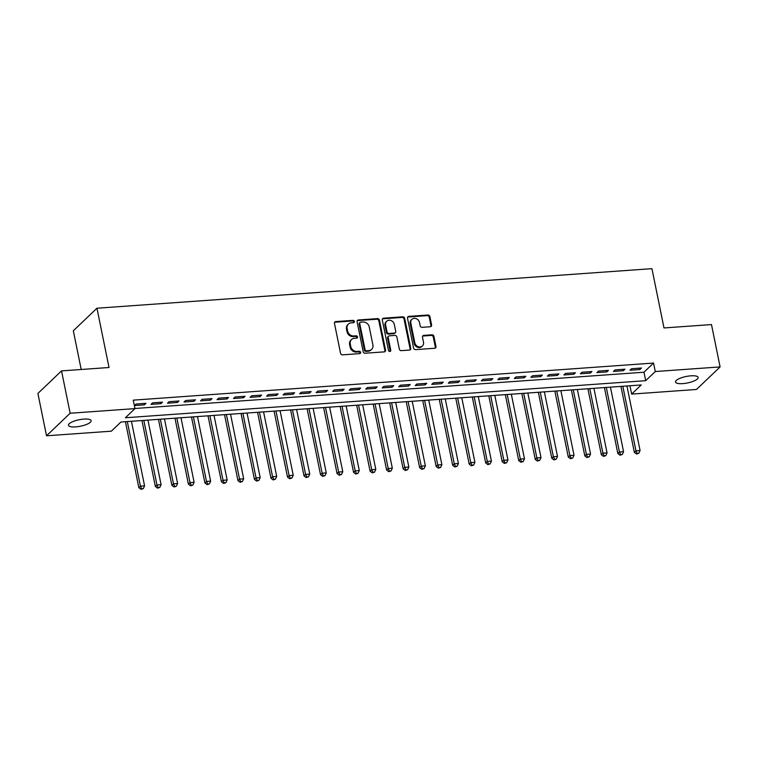 <?xml version="1.0" encoding="UTF-8"?>
<svg xmlns="http://www.w3.org/2000/svg" width="758" height="758" viewBox="0 0 758 758"><rect width="100%" height="100%" fill="white"/><g stroke="black" fill="none" stroke-linecap="round" stroke-linejoin="round"><path stroke-width="1.14" d="M354.346 321.449A1.241 1.08 46.3 0 0 352.982 320.359L335.756 321.591A1.772 1.544 46.3 0 0 334.468 323.372L340.56 353.294A1.772 1.544 46.3 0 0 342.521 354.848L359.747 353.616A1.241 1.08 46.3 0 0 359.273 351.286L357.037 351.447A5.666 4.946 46.3 0 1 350.774 346.501L350.262 343.999A5.666 4.946 46.3 0 1 351.541 339.537A5.666 4.946 46.3 0 1 354.365 338.314L356.601 338.153A1.241 1.08 46.3 0 0 356.127 335.822L353.891 335.984A5.666 4.946 46.3 0 1 347.628 331.038L347.117 328.536A5.666 4.946 46.3 0 1 348.396 324.073A5.666 4.946 46.3 0 1 351.219 322.851L353.455 322.69A1.241 1.08 46.3 0 0 354.346 321.449M353.673 322.652A1.241 1.08 46.3 0 0 352.337 320.975L335.112 322.197A1.772 1.544 46.3 0 0 334.6 322.33M359.965 353.579A1.241 1.08 46.3 0 0 358.629 351.901L356.402 352.053L357.037 351.447M356.819 338.115A1.241 1.08 46.3 0 0 355.483 336.438L353.256 336.59L353.891 335.984M682.721 383.624A11.55 3.307 -11.5 0 1 675.501 382.023A11.55 3.307 -11.5 0 1 690.898 375.826A11.55 3.307 -11.5 0 1 698.127 377.427A11.55 3.307 -11.5 0 1 682.721 383.624M75.715 426.887A11.55 3.307 -11.5 0 1 68.485 425.285A11.55 3.307 -11.5 0 1 83.892 419.089A11.55 3.307 -11.5 0 1 91.121 420.681A11.55 3.307 -11.5 0 1 75.715 426.887M430.307 326.745A1.772 1.544 46.3 0 0 431.586 324.964L429.881 316.569A1.772 1.544 46.3 0 0 427.919 315.025L408.789 316.389A1.772 1.544 46.3 0 0 407.51 318.161L413.593 348.093A1.772 1.544 46.3 0 0 415.555 349.637L434.685 348.273A1.772 1.544 46.3 0 0 435.973 346.501L433.908 336.353A1.772 1.544 46.3 0 0 431.946 334.809L423.76 335.387A1.772 1.544 46.3 0 0 422.481 337.168L423.504 342.199A4.737 4.131 46.3 0 1 422.433 345.932A4.737 4.131 46.3 0 1 417.99 346.605A4.737 4.131 46.3 0 1 414.825 342.815L410.817 323.116A4.737 4.131 46.3 0 1 411.888 319.383A4.737 4.131 46.3 0 1 416.322 318.701A4.737 4.131 46.3 0 1 419.487 322.501L420.159 325.779A1.772 1.544 46.3 0 0 422.121 327.323L430.307 326.745M46.513 435.793L37.9 393.449L61.531 370.889L109.019 367.507L96.958 308.222L651.937 268.664L663.999 327.949L711.487 324.566L720.1 366.919L696.469 389.47L631.641 394.094L641.221 384.95L120.929 422.026L111.35 431.179L46.513 435.793L70.143 413.243L134.971 408.619L125.392 417.762L645.693 380.677L655.272 371.534L720.1 366.919M61.531 370.889L70.143 413.243M134.952 408.486L643.968 372.216L653.548 363.063L133.256 400.148L134.971 408.619M653.548 363.063L655.272 371.534M379.455 320.16A1.772 1.544 46.3 0 0 377.503 318.616L358.373 319.98A1.772 1.544 46.3 0 0 357.084 321.762L363.177 351.684A1.772 1.544 46.3 0 0 365.138 353.228L384.268 351.873A1.772 1.544 46.3 0 0 385.547 350.092L379.455 320.16L378.82 320.776A1.772 1.544 46.3 0 0 376.859 319.222L357.729 320.587A1.772 1.544 46.3 0 0 357.217 320.719M383.576 318.18L402.706 316.816A1.772 1.544 46.3 0 1 404.668 318.369L410.76 348.292A1.772 1.544 46.3 0 1 409.472 350.073L401.285 350.66A1.772 1.544 46.3 0 1 399.333 349.106L396.86 336.969A1.772 1.544 46.3 0 0 394.899 335.424L389.47 335.813A1.772 1.544 46.3 0 0 388.181 337.585L390.758 350.224A1.241 1.08 46.3 0 1 388.484 350.386L382.297 319.961A1.772 1.544 46.3 0 1 383.576 318.18L382.942 318.796L402.072 317.431L402.706 316.816M145.962 403.332L136.052 404.042L134.46 405.558L144.371 404.857L145.962 403.332M162.487 402.157L152.576 402.858L150.975 404.384L160.886 403.682L162.487 402.157M179.002 400.982L169.091 401.683L167.49 403.209L177.4 402.498L179.002 400.982M195.517 399.798L185.606 400.508L184.014 402.034L193.925 401.323L195.517 399.798M212.032 398.623L202.121 399.333L200.529 400.849L210.44 400.148L212.032 398.623M228.556 397.448L218.645 398.149L217.044 399.674L226.955 398.973L228.556 397.448M245.071 396.273L235.16 396.974L233.559 398.5L243.47 397.789L245.071 396.273M261.586 395.089L251.675 395.799L250.083 397.325L259.994 396.614L261.586 395.089M278.101 393.914L268.19 394.624L266.598 396.15L276.509 395.439L278.101 393.914M294.625 392.739L284.714 393.44L283.113 394.965L293.024 394.264L294.625 392.739M311.14 391.564L301.229 392.265L299.628 393.79L309.539 393.08L311.14 391.564M327.655 390.379L317.744 391.09L316.152 392.616L326.063 391.905L327.655 390.379M344.17 389.205L334.259 389.915L332.667 391.441L342.578 390.73L344.17 389.205M360.694 388.03L350.783 388.731L349.182 390.256L359.093 389.555L360.694 388.03M377.209 386.855L367.298 387.556L365.697 389.081L375.608 388.38L377.209 386.855M393.724 385.67L383.813 386.381L382.221 387.906L392.132 387.196L393.724 385.67M410.239 384.495L400.328 385.206L398.736 386.732L408.647 386.021L410.239 384.495M426.763 383.321L416.853 384.031L415.251 385.547L425.162 384.846L426.763 383.321M443.278 382.146L433.368 382.847L431.766 384.372L441.677 383.671L443.278 382.146M459.793 380.961L449.882 381.672L448.291 383.197L458.202 382.487L459.793 380.961M476.308 379.786L466.397 380.497L464.806 382.023L474.716 381.312L476.308 379.786M492.833 378.612L482.922 379.322L481.321 380.838L491.231 380.137L492.833 378.612M509.348 377.437L499.437 378.138L497.835 379.663L507.746 378.962L509.348 377.437M525.862 376.262L515.952 376.963L514.36 378.488L524.271 377.778L525.862 376.262M542.377 375.077L532.467 375.788L530.875 377.313L540.786 376.603L542.377 375.077M558.902 373.902L548.991 374.613L547.39 376.129L557.301 375.428L558.902 373.902M575.417 372.728L565.506 373.429L563.905 374.954L573.815 374.253L575.417 372.728M591.932 371.553L582.021 372.254L580.429 373.779L590.34 373.069L591.932 371.553M608.447 370.368L598.536 371.079L596.944 372.604L606.855 371.894L608.447 370.368M624.971 369.193L615.06 369.904L613.459 371.42L623.37 370.719L624.971 369.193M629.974 370.245L639.885 369.544L641.486 368.018L631.575 368.72L629.974 370.245M96.958 308.222L73.327 330.772L81.201 369.487M629.945 385.756L631.641 394.094M643.968 372.216L645.693 380.677M144.371 404.857L144.086 403.464M160.886 403.682L160.601 402.29M177.4 402.498L177.116 401.115M193.925 401.323L193.641 399.93M210.44 400.148L210.156 398.755M226.955 398.973L226.67 397.58M243.47 397.789L243.185 396.406M259.994 396.614L259.71 395.221M276.509 395.439L276.225 394.046M293.024 394.264L292.74 392.871M309.539 393.08L309.255 391.696M326.063 391.905L325.779 390.522M342.578 390.73L342.294 389.337M359.093 389.555L358.809 388.162M375.608 388.38L375.324 386.987M392.132 387.196L391.848 385.813M408.647 386.021L408.363 384.628M425.162 384.846L424.878 383.453M441.677 383.671L441.393 382.278M458.202 382.487L457.917 381.103M474.716 381.312L474.432 379.919M491.231 380.137L490.947 378.744M507.746 378.962L507.462 377.569M524.271 377.778L523.986 376.394M540.786 376.603L540.501 375.21M557.301 375.428L557.016 374.035M573.815 374.253L573.531 372.86M590.34 373.069L590.056 371.685M606.855 371.894L606.571 370.501M623.37 370.719L623.085 369.326M639.885 369.544L639.6 368.151M348.396 324.073L347.751 324.68A5.666 4.946 46.3 0 0 346.482 329.152L347.117 328.536M353.256 336.59A5.666 4.946 46.3 0 1 346.984 331.644L346.482 329.152M351.541 339.537L350.897 340.143A5.666 4.946 46.3 0 0 349.627 344.615L350.262 343.999M356.402 352.053A5.666 4.946 46.3 0 1 350.13 347.107L349.627 344.615M384.78 351.74A1.772 1.544 46.3 0 0 384.912 350.698L378.82 320.776M360.628 322.178A1.241 1.08 46.3 0 0 359.728 323.42L365.072 349.694A1.241 1.08 46.3 0 0 366.446 350.774L368.795 350.613A5.666 4.946 46.3 0 0 371.628 349.391A5.666 4.946 46.3 0 0 372.898 344.918L369.25 326.963A5.666 4.946 46.3 0 0 362.978 322.008L360.628 322.178M360.003 322.444L359.368 323.06A1.241 1.08 46.3 0 0 359.093 324.036L359.728 323.42M371.628 349.391L370.984 349.997A5.666 4.946 46.3 0 1 368.161 351.219L365.801 351.39A1.241 1.08 46.3 0 1 364.437 350.3L359.093 324.036M409.993 349.94A1.772 1.544 46.3 0 0 410.116 348.907L404.033 318.976A1.772 1.544 46.3 0 0 402.072 317.431M388.589 336.192L387.944 336.798A1.772 1.544 46.3 0 0 387.546 338.201L390.114 350.831L390.758 350.224M390.086 351.428A1.241 1.08 46.3 0 0 390.114 350.831M394.293 324.377A4.737 4.131 46.3 0 0 391.128 320.587A4.737 4.131 46.3 0 0 386.694 321.259A4.737 4.131 46.3 0 0 385.623 324.993L387.035 331.938A1.772 1.544 46.3 0 0 388.996 333.482L394.425 333.094A1.772 1.544 46.3 0 0 395.714 331.322L394.293 324.377M386.694 321.259L386.049 321.866A4.737 4.131 46.3 0 0 384.988 325.608L385.623 324.993M395.306 332.715L394.672 333.321A1.772 1.544 46.3 0 1 393.79 333.709L388.361 334.089A1.772 1.544 46.3 0 1 386.4 332.544L384.988 325.608M382.942 318.796A1.772 1.544 46.3 0 0 382.43 318.919M411.888 319.383L411.243 319.99A4.737 4.131 46.3 0 0 410.182 323.723L410.817 323.116M422.433 345.932L421.799 346.548A4.737 4.131 46.3 0 1 417.355 347.221A4.737 4.131 46.3 0 1 414.19 343.431L410.182 323.723M435.206 348.149A1.772 1.544 46.3 0 0 435.329 347.107L433.263 336.969A1.772 1.544 46.3 0 0 431.311 335.415L423.125 336.002A1.772 1.544 46.3 0 0 422.604 336.135M430.819 326.613A1.772 1.544 46.3 0 0 430.951 325.57L429.246 317.176A1.772 1.544 46.3 0 0 427.285 315.631L408.155 316.996A1.772 1.544 46.3 0 0 407.633 317.128M125.421 421.713L138.847 487.678L140.438 486.153L144.57 485.859L131.428 421.277M127.306 421.571L140.438 486.153L141.651 488.72L141.007 489.336L143.3 488.607L141.651 488.72M144.57 485.859L143.3 488.607M141.007 489.336L138.847 487.678M141.936 420.529L155.362 486.503L156.953 484.978L161.084 484.684L147.952 420.103M143.821 420.396L156.953 484.978L158.166 487.546L157.531 488.152L159.815 487.432L158.166 487.546M161.084 484.684L159.815 487.432M157.531 488.152L155.362 486.503M158.46 419.354L171.876 485.319L173.478 483.803L177.609 483.5L164.467 418.928M160.336 419.221L173.478 483.803L174.681 486.371L174.046 486.977L176.339 486.248L174.681 486.371M177.609 483.5L176.339 486.248M174.046 486.977L171.876 485.319M174.975 418.179L188.391 484.144L189.993 482.619L194.124 482.325L180.982 417.753M176.851 418.046L189.993 482.619L191.196 485.196L190.561 485.802L192.854 485.073L191.196 485.196M194.124 482.325L192.854 485.073M190.561 485.802L188.391 484.144M191.49 417.004L204.916 482.969L206.508 481.444L210.639 481.15L197.497 416.568M193.375 416.862L206.508 481.444L207.72 484.011L207.076 484.627L209.369 483.898L207.72 484.011M210.639 481.15L209.369 483.898M207.076 484.627L204.916 482.969M208.005 415.82L221.431 481.794L223.023 480.269L227.154 479.975L214.021 415.393M209.89 415.687L223.023 480.269L224.235 482.837L223.601 483.452L225.884 482.723L224.235 482.837M227.154 479.975L225.884 482.723M223.601 483.452L221.431 481.794M224.529 414.645L237.946 480.61L239.547 479.094L243.678 478.8L230.536 414.219M226.405 414.512L239.547 479.094L240.75 481.662L240.115 482.268L242.408 481.548L240.75 481.662M243.678 478.8L242.408 481.548M240.115 482.268L237.946 480.61M241.044 413.47L254.461 479.435L256.062 477.91L260.193 477.616L247.051 413.044M242.92 413.337L256.062 477.91L257.265 480.487L256.63 481.093L258.923 480.364L257.265 480.487M260.193 477.616L258.923 480.364M256.63 481.093L254.461 479.435M257.559 412.295L270.985 478.26L272.577 476.735L276.708 476.441L263.566 411.859M259.444 412.163L272.577 476.735L273.79 479.302L273.145 479.918L275.438 479.189L273.79 479.302M276.708 476.441L275.438 479.189M273.145 479.918L270.985 478.26M274.074 411.111L287.5 477.085L289.092 475.56L293.223 475.266L280.09 410.684M275.959 410.978L289.092 475.56L290.305 478.127L289.67 478.743L291.953 478.014L290.305 478.127M293.223 475.266L291.953 478.014M289.67 478.743L287.5 477.085M290.598 409.936L304.015 475.901L305.616 474.385L309.747 474.091L296.605 409.51M292.474 409.803L305.616 474.385L306.819 476.953L306.185 477.559L308.468 476.839L306.819 476.953M309.747 474.091L308.468 476.839M306.185 477.559L304.015 475.901M307.113 408.761L320.53 474.726L322.131 473.2L326.262 472.907L313.12 408.335M308.989 408.628L322.131 473.2L323.334 475.778L322.7 476.384L324.993 475.654L323.334 475.778M326.262 472.907L324.993 475.654M322.7 476.384L320.53 474.726M323.628 407.586L337.054 473.551L338.646 472.026L342.777 471.732L329.635 407.16M325.514 407.453L338.646 472.026L339.859 474.593L339.214 475.209L341.507 474.48L339.859 474.593M342.777 471.732L341.507 474.48M339.214 475.209L337.054 473.551M340.143 406.402L353.569 472.376L355.161 470.851L359.292 470.557L346.16 405.975M342.029 406.269L355.161 470.851L356.374 473.418L355.739 474.034L358.022 473.305L356.374 473.418M359.292 470.557L358.022 473.305M355.739 474.034L353.569 472.376M356.667 405.227L370.084 471.201L371.685 469.676L375.807 469.382L362.675 404.8M358.543 405.094L371.685 469.676L372.889 472.243L372.254 472.85L374.537 472.13L372.889 472.243M375.807 469.382L374.537 472.13M372.254 472.85L370.084 471.201M373.182 404.052L386.599 470.017L388.2 468.491L392.331 468.198L379.19 403.626M375.058 403.919L388.2 468.491L389.404 471.069L388.769 471.675L391.062 470.945L389.404 471.069M392.331 468.198L391.062 470.945M388.769 471.675L386.599 470.017M389.697 402.877L403.123 468.842L404.715 467.316L408.846 467.023L395.704 402.451M391.583 402.744L404.715 467.316L405.928 469.894L405.284 470.5L407.577 469.771L405.928 469.894M408.846 467.023L407.577 469.771M405.284 470.5L403.123 468.842M406.212 401.702L419.638 467.667L421.23 466.142L425.361 465.848L412.229 401.266M408.098 401.56L421.23 466.142L422.443 468.709L421.799 469.325L424.092 468.596L422.443 468.709M425.361 465.848L424.092 468.596M421.799 469.325L419.638 467.667M422.737 400.518L436.153 466.492L437.754 464.967L441.876 464.673L428.744 400.091M424.613 400.385L437.754 464.967L438.958 467.534L438.323 468.141L440.606 467.421L438.958 467.534M441.876 464.673L440.606 467.421M438.323 468.141L436.153 466.492M439.252 399.343L452.668 465.308L454.269 463.782L458.401 463.489L445.259 398.916M441.128 399.21L454.269 463.782L455.473 466.359L454.838 466.966L457.131 466.236L455.473 466.359M458.401 463.489L457.131 466.236M454.838 466.966L452.668 465.308M455.766 398.168L469.193 464.133L470.784 462.607L474.915 462.314L461.774 397.742M457.652 398.035L470.784 462.607L471.997 465.185L471.353 465.791L473.646 465.061L471.997 465.185M474.915 462.314L473.646 465.061M471.353 465.791L469.193 464.133M472.281 396.993L485.707 462.958L487.299 461.433L491.43 461.139L478.298 396.557M474.167 396.851L487.299 461.433L488.512 464L487.868 464.616L490.161 463.887L488.512 464M491.43 461.139L490.161 463.887M487.868 464.616L485.707 462.958M488.806 395.809L502.222 461.783L503.824 460.258L507.945 459.964L494.813 395.382M490.682 395.676L503.824 460.258L505.027 462.825L504.392 463.432L506.676 462.712L505.027 462.825M507.945 459.964L506.676 462.712M504.392 463.432L502.222 461.783M505.321 394.634L518.737 460.599L520.339 459.083L524.47 458.779L511.328 394.207M507.197 394.501L520.339 459.083L521.542 461.65L520.907 462.257L523.2 461.527L521.542 461.65M524.47 458.779L523.2 461.527M520.907 462.257L518.737 460.599M521.836 393.459L535.262 459.424L536.854 457.898L540.985 457.605L527.843 393.032M523.721 393.326L536.854 457.898L538.066 460.476L537.422 461.082L539.715 460.352L538.066 460.476M540.985 457.605L539.715 460.352M537.422 461.082L535.262 459.424M538.351 392.284L551.777 458.249L553.368 456.723L557.5 456.43L544.367 391.848M540.236 392.142L553.368 456.723L554.581 459.291L553.937 459.907L556.23 459.177L554.581 459.291M557.5 456.43L556.23 459.177M553.937 459.907L551.777 458.249M554.875 391.1L568.292 457.074L569.893 455.549L574.014 455.255L560.882 390.673M556.751 390.967L569.893 455.549L571.096 458.116L570.461 458.723L572.745 458.003L571.096 458.116M574.014 455.255L572.745 458.003M570.461 458.723L568.292 457.074M571.39 389.925L584.806 455.89L586.408 454.374L590.539 454.08L577.397 389.498M573.266 389.792L586.408 454.374L587.611 456.941L586.976 457.548L589.269 456.818L587.611 456.941M590.539 454.08L589.269 456.818M586.976 457.548L584.806 455.89M587.905 388.75L601.331 454.715L602.923 453.189L607.054 452.896L593.912 388.323M589.781 388.617L602.923 453.189L604.135 455.766L603.491 456.373L605.784 455.643L604.135 455.766M607.054 452.896L605.784 455.643M603.491 456.373L601.331 454.715M604.42 387.575L617.846 453.54L619.438 452.014L623.569 451.721L610.436 387.139M606.305 387.433L619.438 452.014L620.65 454.582L620.006 455.198L622.299 454.468L620.65 454.582M623.569 451.721L622.299 454.468M620.006 455.198L617.846 453.54M620.944 386.391L634.361 452.365L635.962 450.839L640.084 450.546L626.951 385.964M622.82 386.258L635.962 450.839L637.165 453.407L636.53 454.023L638.814 453.293L637.165 453.407M640.084 450.546L638.814 453.293M636.53 454.023L634.361 452.365M352.337 320.975L352.982 320.359M358.629 351.901L359.273 351.286M355.483 336.438L356.127 335.822M346.984 331.644L347.628 331.038M350.13 347.107L350.774 346.501M335.112 322.197L335.756 321.591M384.912 350.698L385.547 350.092M357.729 320.587L358.373 319.98M376.859 319.222L377.503 318.616M364.437 350.3L365.072 349.694M365.801 351.39L366.446 350.774M368.161 351.219L368.795 350.613M404.033 318.976L404.668 318.369M410.116 348.907L410.76 348.292M387.546 338.201L388.181 337.585M386.4 332.544L387.035 331.938M388.361 334.089L388.996 333.482M393.79 333.709L394.425 333.094M414.19 343.431L414.825 342.815M423.125 336.002L423.76 335.387M431.311 335.415L431.946 334.809M433.263 336.969L433.908 336.353M435.329 347.107L435.973 346.501M408.155 316.996L408.789 316.389M427.285 315.631L427.919 315.025M429.246 317.176L429.881 316.569M430.951 325.57L431.586 324.964"/></g></svg>
